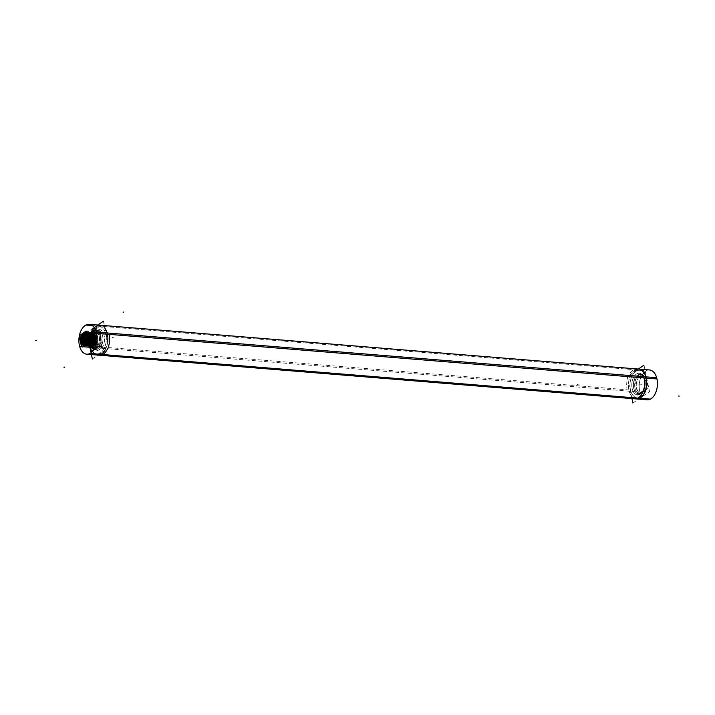 <?xml version="1.0" encoding="UTF-8"?>
<svg xmlns="http://www.w3.org/2000/svg" width="715" height="715" viewBox="0 0 715 715"><rect width="100%" height="100%" fill="white"/><g stroke="black" fill="none" stroke-linecap="round" stroke-linejoin="round"><path stroke-width="0.54" stroke-dasharray="3.58 2.68" d="M644.823 391.185C646.735 388.182 647.388 384.75 646.762 380.872C645.332 376.17 643.5 374.052 641.257 374.526A9.769 5.908 -85.3 0 1 646.315 380.782A9.769 5.908 -85.3 0 1 644.304 391.355A1.108 0.608 34.8 0 0 644.823 391.185A1.108 0.608 34.8 0 0 644.778 390.596A9.769 5.908 -85.3 0 0 643.849 375.661A9.769 5.908 -85.3 0 0 635.054 381.685A9.769 5.908 -85.3 0 0 639.836 394.01A1.108 0.67 -85.3 0 0 640.139 393.92L638.817 393.813L643.223 390.792A1.108 0.67 -85.3 0 0 643.491 390.497A9.769 5.908 -85.3 0 0 642.526 375.554A9.769 5.908 -85.3 0 0 633.731 381.578A9.769 5.908 -85.3 0 0 638.513 393.902A1.108 0.885 94.7 0 0 637.539 394.93A2.216 1.341 -85.3 0 0 638.155 394.752L642.562 391.74A2.216 1.341 -85.3 0 0 643.08 391.141A10.877 6.587 -85.3 0 0 642.016 374.508A10.877 6.587 -85.3 0 0 632.212 381.211A10.877 6.587 -85.3 0 0 637.539 394.93A2.216 1.341 -85.3 0 0 638.155 394.752L642.562 391.74A2.216 1.341 -85.3 0 0 643.08 391.141A10.877 6.587 -85.3 0 0 642.016 374.508A10.877 6.587 -85.3 0 0 632.212 381.211A10.877 6.587 -85.3 0 0 637.539 394.93A1.108 0.885 94.7 0 1 638.513 393.902A1.108 0.67 -85.3 0 0 638.817 393.813L643.223 390.792A1.108 0.804 57.3 0 0 642.535 391.784A2.252 1.367 -85.3 0 0 643.125 391.123A1.108 0.518 28.6 0 1 643.008 390.64A1.108 0.536 29.7 0 0 643.08 391.141A1.108 0.536 29.7 0 1 643.491 390.497L644.805 390.605A1.108 0.536 29.7 0 0 645.288 390.444A1.108 0.536 29.7 0 0 645.216 389.952A8.652 5.237 -85.3 0 0 644.358 376.716A8.652 5.237 -85.3 0 0 636.565 382.051A8.652 5.237 -85.3 0 0 640.801 392.973L645.216 389.952A8.652 5.237 -85.3 0 0 644.358 376.716A8.652 5.237 -85.3 0 0 636.565 382.051A8.652 5.237 -85.3 0 0 640.801 392.973L645.216 389.952A1.108 0.795 55.6 0 1 644.993 390.774L640.551 393.813A1.108 0.795 55.6 0 0 640.801 392.973A1.108 0.885 94.7 0 1 639.836 394.01L638.468 393.894A1.108 0.67 94.7 0 0 638.486 393.894A9.769 5.908 -85.3 0 0 639.121 393.894L640.497 394.001A9.769 5.908 -85.3 0 1 639.862 394.01A1.108 0.67 94.7 0 1 639.845 394.01A1.108 0.67 -85.3 0 0 640.139 393.92A1.108 0.795 55.6 0 0 640.524 393.831M640.139 393.92L644.546 390.899L643.223 390.792A1.108 0.795 55.6 0 0 642.562 391.74A1.108 0.795 55.6 0 1 643.223 390.792A1.108 0.67 -85.3 0 0 643.491 390.497A1.108 0.536 29.7 0 0 643 390.658A1.108 0.518 28.6 0 1 643.527 390.47A1.108 0.67 -85.3 0 1 643.241 390.801L644.546 390.899A1.108 0.67 -85.3 0 0 644.805 390.605A9.769 5.908 -85.3 0 0 646.262 380.416A9.769 5.908 -85.3 0 0 641.418 374.544A9.769 5.908 -85.3 0 0 634.741 383.794A9.769 5.908 -85.3 0 0 639.836 394.01L638.513 393.902A1.108 0.67 -85.3 0 0 638.817 393.813L640.139 393.92A1.108 0.67 94.7 0 1 639.818 394.001A1.108 0.885 94.7 0 0 640.801 392.973A1.108 0.795 55.6 0 1 640.139 393.92A1.073 0.831 73.7 0 0 640.944 392.884L640.604 392.982A1.073 0.831 73.7 0 1 639.791 394.001L639.791 394.001A1.108 0.661 96.8 0 0 640.131 393.902L644.546 390.899A1.108 0.795 55.6 0 0 644.957 390.801M94.836 349.456L94.237 348.911L94.818 349.474A1.108 0.67 94.7 0 1 94.407 349.581A9.769 5.908 94.7 0 0 95.059 349.581L96.891 349.733A9.769 5.908 94.7 0 1 96.257 349.733A1.108 0.67 94.7 0 1 96.239 349.733L94.407 349.581A1.108 0.67 94.7 0 0 94.746 349.483L96.57 349.635A1.108 0.67 94.7 0 1 96.257 349.733A9.769 5.908 94.7 0 1 91.154 339.518A9.769 5.908 94.7 0 1 97.839 330.267A9.769 5.908 94.7 0 1 102.647 336.139A9.769 5.908 94.7 0 1 101.19 346.328L98.75 345.783A9.206 5.577 94.7 0 0 100.18 336.425A9.206 5.577 94.7 0 0 95.882 330.679A9.206 5.577 94.7 0 1 100.18 336.425A9.206 5.577 94.7 0 1 98.75 345.783L101.19 346.328A1.108 0.67 94.7 0 1 100.931 346.623L99.171 346.48L94.764 349.501A1.108 0.67 94.7 0 1 94.46 349.59A9.769 5.908 94.7 0 1 89.357 339.375A9.769 5.908 94.7 0 1 96.042 330.124A9.769 5.908 94.7 0 1 100.886 335.996A9.769 5.908 94.7 0 1 99.43 346.185A1.108 0.67 94.7 0 1 99.171 346.48L100.931 346.623L96.525 349.644A1.108 0.67 94.7 0 1 96.203 349.733A9.769 5.908 94.7 0 1 91.431 337.409A9.769 5.908 94.7 0 1 100.234 331.394A9.769 5.908 94.7 0 1 101.19 346.328A1.108 0.536 -150.3 0 1 102.549 347.115A2.216 1.341 94.7 0 1 102.022 347.713L97.615 350.734A2.216 1.341 94.7 0 1 97.008 350.913A10.877 6.587 94.7 0 1 91.681 337.194A10.877 6.587 94.7 0 1 101.476 330.482A10.877 6.587 94.7 0 1 102.549 347.115A2.216 1.341 94.7 0 1 102.022 347.713L97.615 350.734A2.216 1.341 94.7 0 1 97.008 350.913A10.877 6.587 94.7 0 1 91.681 337.194A10.877 6.587 94.7 0 1 101.476 330.482A10.877 6.587 94.7 0 1 102.549 347.115A1.108 0.536 -150.3 0 0 101.19 346.328A1.108 0.67 94.7 0 1 100.931 346.623A1.108 0.67 -85.3 0 0 101.235 346.31L99.403 346.158A1.108 0.67 -85.3 0 1 99.117 346.489L100.949 346.641L96.525 349.644A1.108 0.787 -126.1 0 1 97.651 350.743A2.252 1.367 94.7 0 1 96.972 350.94A1.108 0.885 -83 0 0 96.23 349.733A1.108 0.67 94.7 0 1 96.176 349.724A1.108 0.885 -83 0 1 96.23 349.733L94.46 349.59A9.769 5.908 94.7 0 1 89.67 337.266A9.769 5.908 94.7 0 1 98.473 331.251A9.769 5.908 94.7 0 1 99.43 346.185A1.108 0.67 94.7 0 1 99.171 346.48L98.625 345.935L99.162 346.498A1.108 0.67 -85.3 0 0 99.474 346.14L98.75 345.747L99.492 346.096M93.933 349.51A9.769 5.908 94.7 0 1 89.366 338.973A9.769 5.908 94.7 0 1 96.007 330.116A9.769 5.908 94.7 0 1 100.949 336.479A9.769 5.908 94.7 0 1 98.92 346.936L100.752 347.088A9.769 5.908 94.7 0 0 102.781 336.622A9.769 5.908 94.7 0 0 97.839 330.267C92.843 328.864 89.384 343.593 92.995 347.249L96.221 349.733A1.108 0.885 -85.3 0 1 97.008 350.913A1.108 0.885 -85.3 0 0 96.221 349.733L96.23 349.733A9.769 5.908 94.7 0 1 91.118 339.518A9.769 5.908 94.7 0 1 97.803 330.267L96.042 330.124C93.057 330.187 90.921 332.323 89.634 336.542C88.463 339.473 88.508 347.946 94.46 349.59L96.221 349.733L94.46 349.59A1.108 0.67 94.7 0 0 94.764 349.501L94.21 348.956L96.525 349.644A1.108 0.67 94.7 0 1 96.221 349.733L96.221 349.733A1.108 0.67 94.7 0 0 96.525 349.644A1.108 0.795 -124.4 0 1 97.615 350.734A1.108 0.795 -124.4 0 0 96.525 349.644L94.764 349.501L99.171 346.48L98.75 345.747M91.422 334.834L94.291 332.868L90.993 335.621A6.641 4.022 -85.3 0 0 90.099 342.378A6.641 4.022 -85.3 0 0 93.254 346.355L93.325 346.364C90.26 344.809 89.67 341.135 91.538 335.353M94.291 332.868L91.502 334.781A7.749 4.692 94.7 0 0 91.913 346.301A7.749 4.692 94.7 0 1 91.502 334.781L90.993 335.621A6.641 4.022 -85.3 0 0 90.099 342.378A6.641 4.022 -85.3 0 0 93.254 346.355L96.874 343.879A6.641 4.022 -85.3 0 0 96.909 334.861M91.502 334.781L90.993 335.621L89.688 335.514L90.993 335.621L91.502 334.781M98.196 344.809L95.524 346.641L98.116 344.862L96.874 343.879A6.641 4.022 -85.3 0 0 97.767 337.123A6.641 4.022 -85.3 0 0 94.612 333.145L91.109 335.684L81.492 334.897L85.255 332.323L87.346 332.493M94.854 333.119L95.506 332.037M89.563 346.06A6.641 4.022 -85.3 0 1 86.256 342.038A6.641 4.022 -85.3 0 1 87.284 335.085L86.846 335.049A6.641 4.022 -85.3 0 0 85.827 342.002A6.641 4.022 -85.3 0 0 89.125 346.024L89.009 346.006C85.693 344.264 85.04 340.689 87.051 335.299L88.311 334.209C84.138 337.114 86.202 347.562 90.153 344.916L88.767 345.22L85.88 340.644L88.222 334.2L85.97 340.653L88.857 345.229L90.153 344.916L89.009 346.006C85.693 344.264 85.04 340.689 87.051 335.299L87.141 335.299C85.13 340.697 85.782 344.272 89.098 346.015L90.063 344.907L87.248 345.863L88.392 344.764L85.487 345.72L86.631 344.621L84.692 345.658C81.376 343.906 80.724 340.34 82.734 334.942L82.645 334.942C80.634 340.331 81.287 343.906 84.611 345.649L85.746 344.55L84.45 344.871L81.564 340.295L83.905 333.851L82.645 334.942C80.634 340.331 81.287 343.906 84.611 345.649L85.746 344.55L84.835 345.059L81.608 342.789L82.323 334.647L84.79 333.923L83.619 335.013L85.666 333.994L84.495 335.085L86.551 334.066L85.38 335.156L87.427 334.137L86.256 335.228L88.311 334.209L87.141 335.299L89.187 334.28L88.017 335.371L90.072 334.352L88.901 335.451L90.948 334.423L89.688 335.514C87.677 340.903 88.329 344.478 91.654 346.221L92.789 345.131L89.974 346.087L90.948 344.979L89.161 346.024M90.063 344.907L88.213 345.944C84.897 344.201 84.245 340.626 86.256 335.228C84.245 340.626 84.897 344.201 88.213 345.944L88.133 345.935C84.808 344.192 84.156 340.617 86.166 335.228L88.222 334.2C84.048 337.114 86.113 347.553 90.063 344.907M89.187 344.836L87.882 345.148L84.996 340.572L87.427 334.137L86.166 335.228C84.156 340.617 84.808 344.192 88.133 345.935L89.268 344.844L87.972 345.157L85.085 340.581L87.427 334.137C83.262 337.042 85.317 347.49 89.268 344.844L87.337 345.872C84.021 344.13 83.369 340.555 85.38 335.156C83.369 340.555 84.021 344.13 87.337 345.872L87.248 345.863C83.932 344.121 83.28 340.546 85.291 335.156L87.337 334.128C83.172 337.042 85.237 347.481 89.187 344.836M86.917 345.846A6.641 4.022 -85.3 0 1 83.619 341.824A6.641 4.022 -85.3 0 1 84.638 334.87L84.209 334.834A6.641 4.022 -85.3 0 0 83.181 341.788A6.641 4.022 -85.3 0 0 86.488 345.81C83.137 344.058 82.484 340.483 84.495 335.085C82.484 340.483 83.137 344.058 86.452 345.801L86.372 345.792C83.047 344.049 82.395 340.474 84.406 335.085L85.666 333.994C81.501 336.899 83.557 347.347 87.507 344.693L86.122 345.005L83.235 340.429L85.577 333.985L83.324 340.438L86.211 345.014L87.507 344.693L86.372 345.792C83.047 344.049 82.395 340.474 84.406 335.085L86.461 334.057C82.288 336.971 84.352 347.41 88.302 344.764L87.007 345.077L84.12 340.501L86.551 334.066L85.291 335.156C83.28 340.546 83.932 344.121 87.248 345.863L88.392 344.764L87.096 345.086L84.209 340.51L86.551 334.066C82.377 336.971 84.442 347.419 88.392 344.764L86.524 345.81M87.427 344.693L85.577 345.729C82.261 343.978 81.608 340.411 83.619 335.013C81.608 340.411 82.261 343.978 85.577 345.729L85.487 345.72C82.171 343.978 81.519 340.403 83.53 335.013L85.577 333.985C81.412 336.899 83.476 347.338 87.427 344.693M86.542 344.621L85.246 344.934L82.359 340.358L84.79 333.923L83.53 335.013C81.519 340.403 82.171 343.978 85.487 345.72L86.631 344.621L85.335 344.943L82.448 340.367L84.79 333.923C80.616 336.828 82.681 347.276 86.631 344.621L84.692 345.658C81.376 343.906 80.724 340.34 82.734 334.942L84.701 333.914C80.527 336.828 82.591 347.267 86.542 344.621M82.332 334.647L82.341 334.629A6.408 3.879 -85.3 0 1 82.913 333.851L82.752 334.102A6.069 3.673 -85.3 0 0 82.207 334.834A6.086 3.682 -85.3 0 1 82.6 334.28L83.816 333.842C79.651 336.756 81.716 347.195 85.666 344.55L84.361 344.862L81.474 340.286L83.905 333.851C79.74 336.756 81.796 347.204 85.746 344.55L84.862 345.014A6.086 3.682 -85.3 0 1 84.593 345.059A6.086 3.682 -85.3 0 0 84.862 345.014L85.818 344.362A5.854 3.539 94.7 0 1 85.085 344.719A5.854 3.539 94.7 0 0 85.818 344.362A5.854 3.539 94.7 0 0 86.497 343.754A5.854 3.539 94.7 0 1 85.818 344.362L87.596 342.002L86.569 343.852L87.596 342.002L86.569 343.852L84.835 345.059C80.992 344.13 80.152 340.662 82.323 334.647L85.469 332.555L87.596 333.664L85.469 332.555L84.352 333.494L85.755 333.19L89.009 337.793L87.033 344.264L88.964 343.236L87.909 344.335L89.849 343.307L88.794 344.407L90.725 343.379L89.67 344.478L91.609 343.45L90.555 344.55L92.485 343.522L91.431 344.621L93.37 343.593L92.315 344.693L94.246 343.665L93.191 344.773L95.131 343.736L96.874 343.879L98.116 344.862A7.749 4.692 94.7 0 0 96.409 332.341M88.07 340.429L88.267 338.454L86.149 344.192L88.088 343.164L87.033 344.264L87.784 343.861M95.158 343.683L95.158 343.736C96.936 338.329 96.078 334.736 92.566 332.976L90.599 334.003L92.655 332.984L91.395 334.066L92.798 333.762L96.185 339.098C95.721 334.933 94.157 333.262 91.484 334.075L92.887 333.771L96.185 339.098L97.008 339.053C96.775 335.594 95.587 333.592 93.442 333.047L91.484 334.075L94.344 333.119A1.108 0.885 -89.8 0 1 94.255 333.119A6.641 4.022 -85.3 0 1 94.541 333.136L94.335 333.119A1.108 0.885 -89.8 0 0 94.568 333.083M91.895 333.691L95.256 338.302L93.281 344.773C97.177 341.842 94.827 331.376 90.599 334.003L92.003 333.699L95.301 338.481L92.986 344.925L95.167 338.472L91.895 333.691L90.278 334.12L92.029 333.699L90.51 333.994L91.77 332.913L88.839 333.86L89.92 332.761L87.963 333.789L89.044 332.69L87.078 333.717L88.16 332.618L86.113 333.637L87.373 332.555A6.641 4.022 -85.3 0 0 87.123 332.529A6.641 4.022 -85.3 0 0 87.087 332.529L87.561 332.564A6.641 4.022 -85.3 0 0 87.525 332.564L87.123 332.529M89.876 343.254L89.876 343.307C91.654 337.891 90.796 334.307 87.284 332.546L85.317 333.574L87.284 332.546L88.294 333.494L86.05 333.655L88.16 333.485L86.086 333.682L85.586 332.886L87.963 332.681L88.142 333.467C91.422 336.461 91.636 340.108 88.794 344.407L89.545 344.004M87.355 332.529L85.317 332.993L85.094 333.717C89.491 330.562 91.994 341.752 87.793 344.478L89.884 338.043L86.613 333.253L84.996 333.691L86.747 333.27L85.228 333.565L86.488 332.484L84.352 333.494C88.58 330.866 90.921 341.332 87.033 344.264L88.177 343.173M97.043 339.053L96.096 339.089C95.631 334.933 94.067 333.253 91.395 334.066L93.227 333.127L92.566 332.976M91.913 333.691L95.167 338.302L93.191 344.773L93.942 344.362M94.335 343.674C96.15 338.258 95.292 334.674 91.77 332.913L90.51 333.994C94.746 331.367 97.088 341.842 93.191 344.773L94.335 343.674C96.15 338.258 95.292 334.674 91.77 332.913L91.681 332.904C95.202 334.665 96.06 338.258 94.246 343.665L94.273 343.665M91.681 332.904L89.724 333.932L91.127 333.628L94.38 338.231L92.405 344.702L93.066 344.29M89.634 333.923L91.037 333.619L94.291 338.231L92.405 344.702C96.293 341.77 93.951 331.304 89.724 333.932L89.634 333.923C93.862 331.295 96.203 341.77 92.315 344.693L93.459 343.602C95.265 338.186 94.407 334.602 90.894 332.841L89.634 333.923M93.459 343.602C95.265 338.186 94.407 334.602 90.894 332.841L93.486 335.067L93.397 343.593M90.805 332.832L88.839 333.86L90.242 333.556L92.753 335.55C94.085 339.116 93.674 342.145 91.52 344.63L92.181 344.219M92.512 343.468L92.512 343.522C94.3 338.115 93.442 334.522 89.92 332.761L90.591 332.913L88.749 333.851L92.673 335.541C93.996 339.107 93.585 342.136 91.431 344.621L92.575 343.531L92.691 335.004L92.673 335.541L88.749 333.851L90.162 333.548L92.673 335.541C93.996 339.107 93.585 342.136 91.431 344.621L91.52 344.63C93.674 342.145 94.085 339.116 92.753 335.55L84.969 334.683M89.92 332.761L87.963 333.789L89.366 333.485L92.619 338.088L90.644 344.558L91.305 344.147M87.873 333.78L89.277 333.476L92.53 338.088L90.644 344.558C94.532 341.627 92.19 331.161 87.963 333.789L87.873 333.78C92.101 331.152 94.443 341.618 90.555 344.55L91.699 343.459C93.504 338.043 92.646 334.459 89.134 332.698L87.873 333.78M91.699 343.459C93.504 338.043 92.646 334.459 89.134 332.698L89.044 332.69C92.557 334.45 93.415 338.043 91.609 343.45L91.636 343.45M89.044 332.69L87.078 333.717L88.481 333.413L91.735 338.016L89.759 344.487L90.421 344.076M86.989 333.708L88.392 333.405L91.645 338.007L89.759 344.487C93.656 341.556 91.305 331.09 87.078 333.717L86.989 333.708C91.225 331.081 93.567 341.547 89.67 344.478L90.814 343.388C92.628 337.972 91.77 334.388 88.249 332.627L86.989 333.708M90.814 343.388C92.628 337.972 91.77 334.388 88.249 332.627L88.723 332.752C91.806 334.933 92.476 338.481 90.725 343.379L90.751 343.379M88.16 332.618L86.202 333.646L88.231 333.476C91.511 336.47 91.726 340.117 88.883 344.416C91.726 340.117 91.511 336.47 88.231 333.476L88.624 332.904M89.938 343.316L88.794 344.407C91.636 340.108 91.422 336.461 88.142 333.467L88.714 332.77M86.631 333.262L89.884 337.864L87.999 344.344C91.895 341.413 89.545 330.947 85.317 333.574L86.721 333.262L89.974 337.873L87.999 344.344L88.66 343.933M89.053 343.245C90.868 337.829 90.01 334.245 86.488 332.484L85.228 333.565C89.464 330.938 91.806 341.404 87.909 344.335L89.053 343.245C90.868 337.829 90.01 334.245 86.488 332.484L86.399 332.475C89.92 334.236 90.778 337.82 88.964 343.236L88.991 343.182M87.418 332.824L86.399 332.475L84.442 333.503L85.845 333.19L89.098 337.802L87.123 344.272C91.011 341.341 88.669 330.875 84.442 333.503L85.469 332.555L84.513 332.976A6.086 3.682 -85.3 0 1 87.507 334.683A6.086 3.682 -85.3 0 0 87.418 334.522M89.169 338.418L89.134 339.679L89.169 338.418A6.641 4.022 94.7 0 1 88.41 342.431L87.507 334.683L88.267 338.454L86.238 344.201L88.088 343.164L88.848 339.625M89.026 340.483L88.311 342.905M85.711 344.898L85.863 344.398L84.343 344.862A5.854 3.539 94.7 0 1 81.304 341.305A5.854 3.539 94.7 0 1 83.557 333.628A5.854 3.539 94.7 0 1 86.694 333.905A5.872 3.557 94.7 0 0 82.431 334.754A5.872 3.557 94.7 0 0 81.358 341.645L82.162 341.421A5.282 3.2 94.7 0 1 83.664 334.575A5.282 3.2 94.7 0 1 87.847 335.809L87.677 335.415A5.872 3.557 94.7 0 0 87.275 334.629A5.854 3.539 94.7 0 1 87.686 335.424A5.854 3.539 94.7 0 1 88.07 336.685A5.854 3.539 94.7 0 1 87.114 342.923A5.872 3.557 94.7 0 0 88.061 340.385M87.981 336.336L88.124 336.649A5.282 3.2 94.7 0 1 87.284 342.646L87.06 343.012A5.854 3.539 94.7 0 1 87.06 343.012L87.284 342.655A5.3 3.209 94.7 0 1 84.701 344.308A5.3 3.209 94.7 0 1 82.073 341.127A5.3 3.209 94.7 0 1 85.559 333.753A5.3 3.209 94.7 0 1 87.838 335.8A5.3 3.209 94.7 0 1 88.186 336.935A5.3 3.209 94.7 0 1 87.284 342.655A5.282 3.2 94.7 0 1 82.037 340.814L81.215 340.975A5.872 3.557 94.7 0 0 84.29 344.853M81.608 342.807L81.573 342.708A6.069 3.673 -85.3 0 1 82.207 334.834A6.086 3.682 -85.3 0 0 81.573 342.708A6.086 3.682 -85.3 0 0 84.013 345.041A6.086 3.682 -85.3 0 1 81.063 340.751A6.086 3.682 -85.3 0 1 82.6 334.28L83.557 333.628A5.854 3.539 94.7 0 1 86.694 333.905M87.275 334.629A5.854 3.539 94.7 0 1 88.07 336.685L95.47 337.534A5.3 3.209 -85.3 0 0 92.843 334.343A5.3 3.209 -85.3 0 0 91.386 334.772A5.3 3.209 -85.3 0 0 90.725 335.362A5.3 3.209 -85.3 0 0 89.348 341.716A5.3 3.209 -85.3 0 0 90.063 343.558A5.3 3.209 -85.3 0 0 91.976 344.907A5.3 3.209 -85.3 0 0 93.433 344.478A5.3 3.209 -85.3 0 0 95.47 337.534A5.3 3.209 -85.3 0 0 91.386 334.772A5.3 3.209 -85.3 0 0 89.348 341.716A5.3 3.209 -85.3 0 0 93.433 344.478L93.272 343.692A4.442 2.69 -85.3 0 0 93.763 343.263A4.442 2.69 -85.3 0 0 94.979 337.873A4.442 2.69 -85.3 0 0 94.335 336.256A4.442 2.69 -85.3 0 0 92.771 335.201A4.442 2.69 -85.3 0 0 91.556 335.558A4.442 2.69 -85.3 0 0 89.849 341.377A4.442 2.69 -85.3 0 0 92.056 344.049A4.442 2.69 -85.3 0 0 93.272 343.692A4.442 2.69 -85.3 0 0 94.979 337.873A4.442 2.69 -85.3 0 0 91.556 335.558L91.574 335.576A4.442 2.69 -85.3 0 0 89.849 341.377A4.442 2.69 -85.3 0 0 93.272 343.692M92.771 335.201L92.485 335.174A4.442 2.69 94.7 0 0 89.563 341.359A4.442 2.69 -85.3 0 0 91.77 344.022A4.442 2.69 -85.3 0 0 94.693 337.846L94.979 337.873M92.485 335.174A4.442 2.69 94.7 0 1 94.693 337.846A4.442 2.69 -85.3 0 1 92.986 343.665A4.442 2.69 -85.3 0 1 89.563 341.359A4.442 2.69 94.7 0 1 91.27 335.532A4.442 2.69 94.7 0 1 94.693 337.846M81.68 341.055A5.22 3.155 94.7 0 1 83.682 334.218A5.22 3.155 94.7 0 1 87.695 336.935A5.22 3.155 -85.3 0 1 85.693 343.772A5.22 3.155 -85.3 0 1 81.68 341.055A5.22 3.155 94.7 0 1 85.112 333.798A5.22 3.155 94.7 0 1 87.695 336.935A5.22 3.155 -85.3 0 1 84.263 344.192A5.22 3.155 -85.3 0 1 81.68 341.055L82.252 341.1A5.389 1.886 168.1 0 0 83.744 341.225L89.116 341.663A5.22 3.155 -85.3 0 0 91.708 344.8A5.22 3.155 -85.3 0 0 95.14 337.543A5.22 3.155 94.7 0 0 92.548 334.406L87.176 333.968A5.22 3.155 94.7 0 1 87.605 334.048A5.22 3.155 94.7 0 1 89.768 337.105L95.14 337.543A5.22 3.155 -85.3 0 1 93.138 344.38A5.22 3.155 -85.3 0 1 89.116 341.663A5.22 3.155 94.7 0 1 92.548 334.406M87.176 333.968A5.22 3.155 94.7 0 0 83.744 341.225A5.22 3.155 -85.3 0 0 86.336 344.362A5.22 3.155 -85.3 0 0 86.765 344.353A5.22 3.155 -85.3 0 0 89.768 337.105A5.389 1.886 168.1 0 0 88.24 336.98A5.389 1.886 -11.9 0 1 89.768 337.105A5.389 1.886 168.1 0 0 88.24 336.98A5.22 3.155 94.7 0 0 85.684 333.842L85.112 333.798M84.263 344.192L84.835 344.237A5.22 3.155 -85.3 0 1 84.415 344.156A5.22 3.155 -85.3 0 1 82.252 341.1A5.22 3.155 94.7 0 1 85.255 333.86A5.22 3.155 94.7 0 1 85.684 333.842M84.835 344.237A5.22 3.155 -85.3 0 0 88.267 336.98A5.22 3.155 94.7 0 0 84.254 334.262A5.22 3.155 94.7 0 0 82.252 341.1A5.22 3.155 -85.3 0 0 86.265 343.817A5.22 3.155 -85.3 0 0 88.267 336.98L87.677 336.935M81.376 341.261A5.747 3.477 -85.3 0 0 84.218 344.719A5.747 3.477 -85.3 0 0 84.477 344.719A5.747 3.477 -85.3 0 1 81.376 341.261A5.747 3.477 94.7 0 1 85.157 333.27A5.747 3.477 94.7 0 1 86.73 334.084A5.747 3.477 94.7 0 0 82.618 334.683A5.747 3.477 94.7 0 0 81.376 341.261L80.491 341.189M85.523 344.424A5.747 3.477 -85.3 0 0 86.059 344.058A5.747 3.477 -85.3 0 1 85.523 344.424M86.953 343.03A5.747 3.477 -85.3 0 0 88.025 340.224A5.747 3.477 -85.3 0 1 86.953 343.03M88.115 339.67A5.747 3.477 -85.3 0 0 88.177 338.302A5.747 3.477 -85.3 0 1 88.115 339.67M87.203 334.683A5.747 3.477 94.7 0 1 87.677 335.612A5.747 3.477 94.7 0 0 87.203 334.683M83.333 344.648A5.747 3.477 -85.3 0 0 83.342 344.648L84.218 344.719A5.747 3.477 94.7 0 1 81.331 340.93L80.411 340.858M84.263 333.199A5.747 3.477 94.7 0 1 84.272 333.199L85.157 333.27A5.747 3.477 94.7 0 1 88.088 337.06M84.745 335.916L92.575 336.568L92.262 335.657L84.513 335.022L92.262 335.657L92.432 335.085L84.683 334.45A4.603 2.789 94.7 0 0 84.593 334.423A4.603 2.789 94.7 0 1 84.683 334.45L92.432 335.085A4.603 2.789 -85.3 0 0 91.931 334.969A4.603 2.789 -85.3 0 0 88.776 339.33A4.603 2.789 -85.3 0 0 91.18 344.147A4.603 2.789 -85.3 0 0 94.166 340.849A4.603 2.789 -85.3 0 0 93.156 335.576L85.407 334.942L85.237 335.514L92.986 336.148L92.575 336.568M91.18 344.147L83.432 343.513A4.603 2.789 94.7 0 1 83.36 343.504M85.237 335.514L92.986 336.148L93.156 335.576L92.432 335.085L92.986 336.148L93.156 335.576L85.371 335.058M92.834 338.678L93.2 337.909L92.834 338.678L93.477 338.24L92.834 338.678L87.141 338.213L87.784 337.775L86.962 338.052L87.453 338.553L86.962 338.052M90.698 337.23L91.064 336.461L90.698 337.23L91.341 336.792L90.698 337.23L85.005 336.765L85.648 336.327L85.282 337.105L85.371 335.996L85.005 336.765L91.341 336.792M91.77 342.315L92.137 341.547L91.77 342.315L92.414 341.877L91.77 342.315L86.077 341.85L86.712 341.413L86.354 342.181L86.444 341.082L86.077 341.85L92.414 341.877M89.634 340.867L90.001 340.099L89.634 340.867L90.269 340.429L89.634 340.867L83.941 340.403L84.576 339.965L84.209 340.742L84.576 339.965L83.753 340.242L84.254 340.742L83.753 340.242M90.948 344.979L89.643 345.291L86.756 340.715L89.187 334.28L88.017 335.371C86.006 340.769 86.658 344.344 89.974 346.087L89.893 346.078C86.569 344.335 85.916 340.76 87.927 335.371C85.916 340.76 86.569 344.335 89.893 346.078L91.028 344.988L89.733 345.3L86.846 340.724L89.187 334.28C85.022 337.185 87.078 347.633 91.028 344.988L89.098 346.015C85.782 344.272 85.13 340.697 87.141 335.299L89.098 334.271C84.933 337.185 86.998 347.624 90.948 344.979M91.824 345.05L90.528 345.363L87.641 340.787L90.072 334.352L88.901 335.451C86.89 340.841 87.543 344.416 90.859 346.158L90.769 346.149C87.453 344.407 86.801 340.832 88.812 335.442C86.801 340.832 87.453 344.407 90.769 346.149L91.913 345.059L90.617 345.372L87.731 340.796L90.072 334.352C85.898 337.257 87.963 347.705 91.913 345.059L89.974 346.087C86.658 344.344 86.006 340.769 88.017 335.371L89.983 334.343C85.809 337.257 87.873 347.696 91.824 345.05M92.709 345.122L91.404 345.434L88.517 340.858L90.948 334.423L89.688 335.514C87.677 340.903 88.329 344.478 91.654 346.221L92.789 345.131L91.493 345.443L88.606 340.867L90.948 334.423C86.783 337.337 88.839 347.776 92.789 345.131L90.859 346.158C87.543 344.416 86.89 340.841 88.901 335.451L90.859 334.414C86.694 337.328 88.758 347.776 92.709 345.122M88.231 333.476L86.113 333.637L88.294 333.494M88.16 333.485L86.113 333.637L87.284 332.546L88.142 333.467M649.542 369.968A14.979 9.072 94.7 0 0 641.033 376.966A14.979 9.072 94.7 0 0 639.988 392.088L89.884 347.284M82.761 346.704L82.198 346.659M647.111 399.828A14.979 9.072 94.7 0 1 639.21 386.869A14.979 9.072 94.7 0 1 646.253 370.674L92.342 325.566M641.596 396.405A1.108 0.769 -128.7 0 1 640.953 397.343A14.979 9.072 94.7 0 1 636.091 398.925A14.979 9.072 94.7 0 1 628.413 386.037A14.979 9.072 94.7 0 1 635.179 369.95A1.108 0.813 60.2 0 1 636.261 371.094A13.835 8.374 94.7 0 0 630.442 389.559A13.835 8.374 94.7 0 0 641.596 396.405M640.274 398.014A1.108 0.813 -119.8 0 0 640.595 397.093A13.835 8.374 94.7 0 0 646.414 378.628A13.835 8.374 94.7 0 0 635.26 371.782A1.108 0.769 51.3 0 0 634.089 370.692A14.979 9.072 94.7 0 1 638.522 369.074C647.996 367.885 650.587 393.044 640.274 398.014A1.108 0.813 -119.8 0 1 639.862 398.094M631.953 398.595L627.314 376.582L638.307 369.056M632.882 403.01L649.542 391.614L643.974 365.177M638.191 394.76A1.108 0.787 -126.1 0 1 638.861 393.804A1.108 0.67 94.7 0 1 638.522 393.902L638.522 393.902A1.108 0.885 -83 0 0 637.503 394.966A2.252 1.367 94.7 0 0 638.191 394.76M639.862 394.01A1.108 0.67 94.7 0 0 640.184 393.911L638.808 393.795A1.108 0.67 94.7 0 1 638.486 393.894L639.862 394.01L638.486 393.894A9.769 5.908 -85.3 0 1 633.392 383.687A9.769 5.908 -85.3 0 1 640.077 374.428L641.444 374.544A9.769 5.908 -85.3 0 0 634.768 383.794A9.769 5.908 -85.3 0 0 639.862 394.01L638.486 393.894A1.108 0.876 -77.6 0 0 637.431 394.948M640.461 393.876A1.108 0.795 -124.4 0 0 640.712 393L645.296 389.863A1.108 0.795 -124.4 0 1 644.608 390.837L640.023 393.974A1.108 0.795 -124.4 0 0 640.461 393.876L645.046 390.739M638.701 393.867L640.077 393.983L644.662 390.837L643.286 390.73L638.754 393.876A1.108 0.795 -124.4 0 0 638.316 393.974L642.901 390.828A1.108 0.795 -124.4 0 1 643.339 390.73M638.316 393.974A1.108 0.795 -124.4 0 0 638.075 394.85L642.66 391.704A1.108 0.795 -124.4 0 1 642.901 390.828M644.85 390.578L643.473 390.47A1.108 0.67 -85.3 0 1 643.187 390.801L644.555 390.908A1.108 0.67 -85.3 0 0 644.85 390.578A1.108 0.67 94.7 0 1 644.528 390.908M645.359 390.31A1.073 0.661 41.2 0 1 644.796 390.578A1.108 0.652 96.4 0 1 644.501 390.908A1.073 0.661 41.2 0 0 645.028 390.086A1.108 0.536 -23.1 0 0 645.314 389.755A1.073 0.661 41.2 0 1 645.359 390.31L644.894 390.837M641.257 374.526A9.769 5.908 -85.3 0 0 634.714 383.794A9.769 5.908 -85.3 0 0 639.666 393.992A9.769 5.908 -85.3 0 0 640.443 394.001A1.108 0.876 84.6 0 0 641.373 392.937A8.625 5.22 -85.3 0 1 636.52 382.364A8.625 5.22 -85.3 0 1 644.51 376.894A8.625 5.22 -85.3 0 1 644.778 390.596A1.108 0.536 29.7 0 0 645.216 389.952A1.108 0.795 55.6 0 1 644.546 390.899A1.108 0.67 -85.3 0 0 644.805 390.605L643.491 390.497A9.769 5.908 -85.3 0 0 644.948 380.308A9.769 5.908 -85.3 0 0 640.104 374.437A9.769 5.908 -85.3 0 0 633.419 383.687A9.769 5.908 -85.3 0 0 638.513 393.902L638.397 393.911A1.108 0.795 55.6 0 0 638.155 394.752A1.108 0.795 55.6 0 1 638.817 393.813A1.108 0.795 55.6 0 0 638.406 393.911L638.522 393.902M640.077 374.428A9.769 5.908 -85.3 0 1 645.01 380.791A9.769 5.908 -85.3 0 1 642.982 391.248L644.358 391.364A9.769 5.908 -85.3 0 0 646.387 380.898A9.769 5.908 -85.3 0 0 641.444 374.544M643.482 390.56A1.108 0.545 30.1 0 0 643.053 391.23A1.108 0.608 34.8 0 0 642.517 391.427A1.108 0.608 34.8 0 0 642.562 392.008A10.913 6.605 -85.3 0 0 642.222 374.669A10.913 6.605 -85.3 0 0 632.123 381.578A10.913 6.605 -85.3 0 0 638.254 394.966A1.108 0.876 84.6 0 1 639.174 393.894A9.769 5.908 -85.3 0 1 638.406 393.885L639.022 393.894M643.035 391.257A9.769 5.908 -85.3 0 0 645.046 380.684A9.769 5.908 -85.3 0 0 639.988 374.428A9.769 5.908 -85.3 0 0 633.445 383.687A9.769 5.908 -85.3 0 0 638.406 393.885M634.58 379.674L637.878 395.324L648.273 388.209L644.975 372.551L634.58 379.674M95.73 327.077A1.108 0.813 -119.8 0 1 96.454 326.076A14.979 9.072 -85.3 0 0 89.706 342.521A14.979 9.072 -85.3 0 0 97.803 355.087A14.979 9.072 -85.3 0 0 102.227 353.469A1.108 0.769 51.3 0 1 101.065 352.379A13.835 8.374 -85.3 0 1 89.902 345.542A13.835 8.374 -85.3 0 1 95.73 327.077M94.907 326.934A1.108 0.769 -128.7 0 0 94.729 327.765A13.835 8.374 -85.3 0 1 105.883 334.602A13.835 8.374 -85.3 0 1 100.055 353.067A1.108 0.813 60.2 0 0 101.146 354.211A14.979 9.072 -85.3 0 0 107.911 338.124A14.979 9.072 -85.3 0 0 100.234 325.236A14.979 9.072 -85.3 0 0 95.372 326.818A1.108 0.769 -128.7 0 0 94.907 326.934L100.234 325.236M92.351 358.993L109.011 347.588L103.434 321.151M91.422 354.577L91.064 352.87M89.634 346.114L86.783 332.555L97.767 325.03M102.004 347.767A1.108 0.804 57.3 0 0 100.886 346.632A1.108 0.67 -85.3 0 0 101.173 346.301A1.108 0.518 28.6 0 1 102.585 347.097A2.252 1.367 -85.3 0 1 102.004 347.767M98.706 345.854L94.121 348.992L94.693 349.564L99.278 346.418L98.706 345.854M101.056 346.569L99.224 346.418L94.639 349.555L96.471 349.707L101.056 346.569L96.436 349.707M102.12 347.687L97.535 350.824A1.108 0.795 55.6 0 0 96.409 349.698L100.994 346.56A1.108 0.795 55.6 0 1 102.12 347.687M97.07 350.949A1.108 0.885 -86.3 0 0 96.248 349.733L94.398 349.581L94.228 348.92M96.284 330.151C92.485 328.703 87.596 338.293 89.178 342.271C89.813 346.757 91.654 349.206 94.702 349.599A9.769 5.908 94.7 0 0 95.113 349.581L94.666 348.965A9.179 5.559 94.7 0 1 89.5 337.703A9.179 5.559 94.7 0 1 98.009 331.885A9.179 5.559 94.7 0 1 98.295 346.48L98.974 346.945A9.769 5.908 94.7 0 0 101.03 336.649A9.769 5.908 94.7 0 0 96.284 330.151A9.769 5.908 94.7 0 0 89.384 339.375A9.769 5.908 94.7 0 0 94.702 349.599L94.46 349.59M94.425 349.581L96.257 349.733L94.425 349.581A9.769 5.908 94.7 0 1 94.067 349.537M96.337 349.742A9.769 5.908 94.7 0 0 96.829 349.724A1.108 0.876 -95.4 0 1 97.714 350.94A10.913 6.605 94.7 0 1 91.583 337.56A10.913 6.605 94.7 0 1 101.682 330.643A10.913 6.605 94.7 0 1 102.031 347.982A1.108 0.608 -145.2 0 0 100.69 347.079A9.769 5.908 94.7 0 0 102.737 336.729A9.769 5.908 94.7 0 0 97.919 330.276A9.769 5.908 94.7 0 0 91.091 339.518A9.769 5.908 94.7 0 0 96.337 349.742C89.089 349.599 90.707 329.275 97.919 330.276M89.813 346.132L87.436 334.843L90.492 332.752M95.345 329.427L98.491 327.273L102.013 343.978L94.192 349.34M94.809 332.976L90.734 335.773A1.108 0.795 55.6 0 0 91.422 334.799L94.282 332.841M96.4 332.305A7.785 4.71 -85.3 0 1 97.982 345.139A1.108 0.572 31.9 0 0 96.605 344.29A6.641 4.022 -85.3 0 0 96.918 334.924M96.311 344.246L97.079 343.718A1.108 0.795 -124.4 0 1 98.205 344.836L95.506 346.686M93.37 346.418L97.124 343.844L96.427 343.79M88.017 343.102L87.516 343.057M84.263 345.676L83.753 345.64M91.788 346.239L91.752 346.239A6.641 4.022 -85.3 0 1 88.454 342.217A6.641 4.022 -85.3 0 1 89.482 335.264L91.145 335.398A6.641 4.022 -85.3 0 0 90.126 342.351A6.641 4.022 -85.3 0 0 93.424 346.373L93.459 346.373A6.641 4.022 -85.3 0 0 93.459 346.373A6.641 4.022 -85.3 0 1 90.054 342.297A6.641 4.022 -85.3 0 1 91.198 335.201A1.108 0.572 -148.1 0 0 91.717 335.031C89.59 341.001 90.17 344.782 93.459 346.373M91.869 346.292A7.785 4.71 -85.3 0 1 91.645 334.495A1.108 0.572 -148.1 0 1 91.717 335.031M94.335 333.065L93.468 332.993M96.355 344.067L96.793 344.103A6.641 4.022 -85.3 0 0 97.812 337.149A6.641 4.022 -85.3 0 0 94.514 333.127A6.641 4.022 -85.3 0 0 94.478 333.127L92.351 332.958A6.641 4.022 -85.3 0 0 92.351 332.958L94.514 333.127M92.065 332.931L90.599 333.431L90.376 334.146C94.773 330.991 97.276 342.19 93.075 344.907L93.611 345.676M96.016 341.037L95.488 342.986M92.798 345.613L93.013 344.898C97.204 342.181 94.702 330.982 90.313 334.146L89.786 333.36L91.583 332.868M91.52 332.886A6.641 4.022 -85.3 0 0 91.493 332.886L91.922 332.922A6.641 4.022 -85.3 0 1 91.958 332.922A6.641 4.022 -85.3 0 0 91.958 332.922L91.52 332.886M91.189 332.859L89.724 333.36L89.5 334.075C93.888 330.92 96.391 342.119 92.199 344.836L92.736 345.604M89.393 334.048L91.02 333.619L94.282 338.401L92.235 344.862L94.416 338.409L91.145 333.628L89.393 334.048M91.922 345.542L92.128 344.827C96.328 342.11 93.826 330.911 89.429 334.075L88.91 333.288L90.707 332.797M90.644 332.815A6.641 4.022 -85.3 0 0 90.608 332.815L91.046 332.85A6.641 4.022 -85.3 0 1 91.082 332.85L90.644 332.815M92.655 335.406L93.415 334.879L92.655 335.406C94.094 339.08 93.674 342.181 91.395 344.71L91.94 345.47M92.566 335.38C94.014 339.071 93.585 342.181 91.297 344.719L91.431 344.728C93.719 342.199 94.139 339.08 92.691 335.389L92.566 335.38M92.601 334.808L92.584 335.398C94.023 339.08 93.602 342.181 91.323 344.702L91.127 345.408M90.197 332.779L89.759 332.743A6.641 4.022 -85.3 0 0 89.733 332.743L90.162 332.779A6.641 4.022 -85.3 0 0 90.162 332.779A6.641 4.022 -85.3 0 1 90.206 332.779M89.429 332.716L87.963 333.217L87.739 333.932C92.128 330.777 94.63 341.967 90.439 344.693L90.975 345.461M89.259 333.476L87.632 333.905L89.259 333.476L92.521 338.258L90.474 344.719L92.655 338.267L89.277 333.476M90.162 345.399L90.367 344.684C94.568 341.967 92.065 330.768 87.668 333.932L87.15 333.145L88.946 332.654M88.883 332.672A6.641 4.022 -85.3 0 0 88.848 332.672L89.286 332.707A6.641 4.022 -85.3 0 1 89.321 332.707L88.883 332.672M88.481 333.413L86.89 333.842C91.252 330.705 93.754 341.895 89.554 344.621L90.09 345.39M88.508 333.413L91.779 338.195L89.59 344.648L91.645 338.186L88.508 333.413L86.89 333.842L87.078 333.145L88.544 332.645L88.043 333.44C91.52 336.434 91.743 340.134 88.714 344.523L89.25 345.291M89.277 345.327L89.491 344.612C93.683 341.895 91.18 330.696 86.792 333.86L86.265 333.074L88.008 332.582M87.999 332.6A6.641 4.022 -85.3 0 0 87.972 332.6L88.401 332.636A6.641 4.022 -85.3 0 1 88.437 332.636A6.641 4.022 -85.3 0 0 88.437 332.636L87.999 332.6M87.945 333.413C91.44 336.416 91.663 340.126 88.615 344.532L88.749 344.55C91.797 340.134 91.574 336.425 88.079 333.422L87.945 333.413M87.722 332.6L87.972 333.431C91.457 336.434 91.681 340.126 88.642 344.514L88.437 345.22M86.613 333.253L90.019 338.052L87.829 344.505L88.329 345.247M87.516 345.184L87.731 344.469C91.922 341.752 89.42 330.553 85.031 333.717L84.504 332.931L87.4 332.761M89.009 342.422A6.641 4.022 -85.3 0 0 89.277 341.663M87.427 332.859A6.641 4.022 -85.3 0 0 86.238 332.457A6.641 4.022 -85.3 0 0 86.211 332.457L86.64 332.493A6.641 4.022 -85.3 0 1 86.676 332.493A6.641 4.022 -85.3 0 1 87.382 332.654M87.57 333.539L83.628 332.859L84.147 333.646C88.544 330.482 91.046 341.681 86.846 344.398L89 337.963L85.737 333.181L84.245 333.628C88.606 330.491 91.109 341.681 86.917 344.407L87.453 345.175M86.64 345.113L89.134 337.981L85.863 333.199L84.245 333.628L84.442 332.922L87.409 332.797M88.106 343.039A6.641 4.022 -85.3 0 0 88.991 340.313L88.204 342.977M88.347 342.878A6.641 4.022 -85.3 0 0 89.071 340.689M87.936 334.12L87.194 334.692C88.839 338.392 88.481 341.582 86.104 344.281L86.649 345.041M88.034 340.26L87.159 342.896M86.64 343.656L88.285 338.311M86.086 344.353L87.257 342.825M84.781 345.318L85.8 344.621L83.441 333.458L86.202 331.572M82.279 347.034L79.928 335.862L83.584 333.36L85.934 344.532M87.847 335.809A5.282 3.2 94.7 0 1 88.249 337.257L88.124 337.015A5.872 3.557 94.7 0 0 87.677 335.415L87.838 335.8M92.986 334.352A5.3 3.209 94.7 0 0 89.563 342.029L81.993 341.413A5.3 3.209 94.7 0 1 85.416 333.735A5.3 3.209 94.7 0 1 88.097 337.23L95.676 337.846A5.3 3.209 94.7 0 0 92.986 334.352L85.416 333.735M90.242 343.826A5.318 3.218 94.7 0 0 93.647 344.353L93.442 343.558A4.424 2.681 94.7 0 1 89.876 341.377A4.424 2.681 94.7 0 1 91.743 335.469L91.592 334.629A5.318 3.218 94.7 0 0 90.948 335.12A5.318 3.218 94.7 0 0 90.242 343.826C88.633 340.778 88.866 337.873 90.948 335.12M91.207 334.897L91.422 335.693A4.424 2.681 94.7 0 1 94.201 336.068A4.424 2.681 94.7 0 1 93.602 343.423A4.424 2.681 94.7 0 1 93.12 343.781L93.254 344.621A5.318 3.218 94.7 0 0 95.497 337.525A5.318 3.218 94.7 0 0 91.207 334.897M92.128 344.916A5.3 3.209 94.7 0 0 95.542 337.239L87.972 336.622A5.3 3.209 94.7 0 1 84.549 344.299A5.3 3.209 94.7 0 1 81.867 340.805L89.438 341.421A5.3 3.209 94.7 0 0 92.128 344.916L84.549 344.299M91.743 344.022L92.074 344.049A4.442 2.69 94.7 0 0 94.943 337.623L94.612 337.596A4.442 2.69 94.7 0 1 91.743 344.022A4.442 2.69 94.7 0 1 89.491 341.091L89.822 341.118A4.442 2.69 94.7 0 0 92.074 344.049L91.77 344.022M92.798 335.201A4.442 2.69 94.7 0 0 89.929 341.636L89.598 341.609A4.442 2.69 94.7 0 1 92.467 335.174A4.442 2.69 94.7 0 1 94.72 338.106L95.05 338.132A4.442 2.69 94.7 0 0 92.798 335.201L92.467 335.174M94.559 334.12L96.302 342.431L90.045 346.712L87.945 336.774L93.254 333.136M91.815 344.809A5.22 3.155 94.7 0 0 95.175 337.257L89.59 336.801A5.22 3.155 94.7 0 1 86.229 344.353A5.22 3.155 94.7 0 1 83.584 340.912L89.169 341.368A5.22 3.155 94.7 0 0 91.815 344.809L86.229 344.353M92.655 334.414A5.22 3.155 94.7 0 0 89.295 341.967L83.709 341.511A5.22 3.155 94.7 0 1 87.069 333.959A5.22 3.155 94.7 0 1 89.715 337.4L95.301 337.855A5.22 3.155 94.7 0 0 92.655 334.414L87.069 333.959M87.65 334.066A5.211 3.155 94.7 0 0 84.424 336.041A5.211 3.155 94.7 0 0 83.852 341.52A5.389 2.127 -14.4 0 1 82.297 341.395A5.211 3.155 94.7 0 1 85.21 333.86A5.211 3.155 94.7 0 1 88.294 337.283A5.389 1.645 170.5 0 1 89.849 337.409A5.211 3.155 94.7 0 0 87.65 334.066L85.21 333.86M86.81 344.344A5.211 3.155 94.7 0 0 89.724 336.81A5.389 2.127 165.6 0 0 88.168 336.685A5.211 3.155 94.7 0 1 87.596 342.163A5.211 3.155 94.7 0 1 84.37 344.138A5.211 3.155 94.7 0 1 82.162 340.796A5.389 1.645 -9.5 0 0 83.718 340.921A5.211 3.155 94.7 0 0 86.81 344.344L84.37 344.138M84.862 344.246A5.22 3.155 94.7 0 0 88.222 336.685L87.605 336.64A5.22 3.155 94.7 0 1 84.245 344.192A5.22 3.155 94.7 0 1 81.599 340.751L82.216 340.805A5.22 3.155 94.7 0 0 84.862 344.246L84.245 344.192M85.702 333.842A5.22 3.155 94.7 0 0 82.341 341.404L81.725 341.35A5.22 3.155 94.7 0 1 85.094 333.798A5.22 3.155 94.7 0 1 87.731 337.239L88.347 337.283A5.22 3.155 94.7 0 0 85.702 333.842L85.094 333.798M82.395 346.829L80.089 335.88L86.229 331.68M87.945 336.399L87.936 336.399A5.747 3.477 94.7 0 1 84.245 344.719L83.315 344.648M84.254 333.199L85.174 333.27A5.747 3.477 94.7 0 0 81.474 341.591L80.545 341.52M84.352 335.04L92.414 335.693L92.593 335.067L84.531 334.414M84.37 334.978L92.432 335.63L92.727 336.577L93.156 336.122L85.094 335.46M85.264 334.906L93.316 335.558L93.138 336.184L85.076 335.532L93.147 336.157M93.022 335.344A4.603 2.789 94.7 0 1 94.38 340.599A4.603 2.789 94.7 0 1 91.332 344.156A4.603 2.789 94.7 0 1 88.928 339.339A4.603 2.789 94.7 0 1 92.083 334.978A4.603 2.789 94.7 0 1 92.896 335.255L84.844 334.602M89.715 345.837L87.865 337.06L93.397 333.27L95.247 342.047L89.715 345.837M93.316 337.918L92.959 338.713L87.033 338.24L87.391 337.435L93.594 338.284L87.391 337.435M93.227 339.017L93.585 338.213L87.659 337.73L87.302 338.535L93.227 339.017L87.302 338.535M87.453 338.553L87.507 337.444L87.418 338.544L87.784 337.775L93.477 338.24M86.998 338.222L87.543 337.444L87.141 338.213M87.543 337.444L87.82 337.882L87.051 338.016L87.811 337.811M91.18 336.47L90.823 337.274L84.897 336.792L85.255 335.987L91.457 336.837L85.255 335.987M91.091 337.578L91.448 336.774L85.523 336.291L85.165 337.096L91.091 337.578L85.165 337.096M85.317 337.105L85.639 336.229L84.826 336.604L85.317 337.105L84.826 336.604M85.058 336.872L85.407 335.996L85.058 336.872M92.253 341.556L91.895 342.36L85.97 341.877L86.327 341.073L92.53 341.922L86.327 341.073M92.155 342.655L92.521 341.85L85.952 341.806L92.155 342.655L86.238 342.172M86.39 342.19L86.712 341.314L85.889 341.69L86.39 342.19L85.889 341.69M86.122 341.949L86.479 341.082L86.122 341.949M90.108 340.108L89.75 340.912L83.834 340.429L84.191 339.625L90.394 340.474L84.191 339.625M90.019 341.216L90.376 340.411L84.459 339.929L84.102 340.733L90.019 341.216L84.102 340.733M84.254 340.742L84.567 339.875L83.986 340.134M82.341 334.629A6.408 3.879 -85.3 0 0 81.662 342.923L81.564 342.7A6.069 3.673 -85.3 0 0 84.039 345.023M84.629 345.032A6.069 3.673 -85.3 0 0 85.04 344.952L85.219 345.175M81.662 342.923A6.408 3.879 -85.3 0 0 84.656 345.408M83.646 345.3L80.893 339.822L83.673 333.181L84.039 333.708C79.553 336.407 81.769 347.579 85.863 344.398L84.477 344.871L81.582 340.126L84.004 333.691L81.447 340.108L84.343 344.862A5.854 3.539 94.7 0 1 81.304 341.305A5.854 3.539 94.7 0 1 83.557 333.628L84.513 332.976A6.086 3.682 -85.3 0 1 86.622 333.565M86.452 345.184L85.934 344.407C81.832 347.588 79.624 336.416 84.111 333.717L84.772 332.484A6.658 4.031 -85.3 0 1 87.525 333.342M84.343 345.622L81.43 339.947L84.316 333.011A6.069 3.673 -85.3 0 1 86.631 333.61M82.448 334.692L82.877 334.727A6.641 4.022 -85.3 0 0 81.859 341.681A6.641 4.022 -85.3 0 0 85.157 345.703L84.728 345.667A6.641 4.022 -85.3 0 1 81.421 341.645A6.641 4.022 -85.3 0 1 82.448 334.692M85.219 344.934L86.846 344.505L85.219 344.934L82.323 340.179L84.888 333.762C80.438 336.479 82.645 347.651 86.747 344.469L86.524 345.193C81.832 348.813 79.294 336.086 84.388 333.011L85.014 333.771L82.314 340.027L85.228 345.694M85.246 344.934L82.457 340.197L85.014 333.771C80.5 336.488 82.717 347.66 86.81 344.478L87.337 345.256M85.603 345.738A6.641 4.022 -85.3 0 1 82.305 341.716A6.641 4.022 -85.3 0 1 83.324 334.763L83.762 334.799A6.641 4.022 -85.3 0 0 82.734 341.752A6.641 4.022 -85.3 0 0 86.041 345.774L86.023 345.765M85.666 345.765L82.386 340.349L85.264 333.083L85.8 333.86C81.313 336.55 83.53 347.722 87.623 344.541L87.4 345.265M86.211 345.014L87.731 344.576L86.104 345.005L83.208 340.251L86.077 333.154L83.19 340.099L86.104 345.765M86.238 345.014L83.342 340.269L85.898 333.842C81.385 336.559 83.592 347.731 87.695 344.55L88.213 345.327M86.542 345.837L83.271 340.42L86.149 333.154L86.685 333.932C82.198 336.622 84.406 347.794 88.508 344.612L88.285 345.336M86.98 345.077L88.606 344.648L86.98 345.077L84.084 340.322L86.649 333.905L84.218 340.34L87.007 345.077M88.571 344.621C84.477 347.803 82.261 336.631 86.747 333.932L86.962 333.226C81.867 336.3 84.406 349.027 89.098 345.399L88.571 344.621M85.085 334.906L85.523 334.942A6.641 4.022 -85.3 0 0 84.495 341.895A6.641 4.022 -85.3 0 0 87.802 345.917L87.364 345.881A6.641 4.022 -85.3 0 1 84.066 341.859A6.641 4.022 -85.3 0 1 85.085 334.906M89.161 345.408C84.468 349.027 81.93 336.3 87.024 333.226L87.659 333.985L85.103 340.411L87.999 345.157L89.491 344.719L87.865 345.148L84.969 340.394L87.525 333.977C83.074 336.694 85.291 347.865 89.384 344.684L89.161 345.408M89.455 344.693C85.353 347.874 83.146 336.702 87.632 334.003L87.838 333.297C82.743 336.372 85.282 349.099 89.974 345.479L89.455 344.693M88.678 345.989L88.249 345.953A6.641 4.022 -85.3 0 1 84.942 341.931A6.641 4.022 -85.3 0 1 85.97 334.978L86.399 335.013A6.641 4.022 -85.3 0 0 85.38 341.967A6.641 4.022 -85.3 0 0 88.678 345.989L88.285 345.953M90.045 345.479C85.353 349.108 82.815 336.372 87.909 333.297L88.445 334.075C83.959 336.765 86.166 347.937 90.269 344.755L90.045 345.479M90.242 344.782L88.74 345.22L85.845 340.465L88.41 334.048L85.979 340.483L88.874 345.229L90.242 344.782M90.331 344.764C86.238 347.946 84.021 336.774 88.508 334.075L88.723 333.369C83.628 336.443 86.166 349.17 90.859 345.551L90.331 344.764M90.921 345.551C86.229 349.179 83.691 336.443 88.785 333.369L89.321 334.146C84.835 336.845 87.051 348.008 91.145 344.827L90.921 345.551M91.118 344.853L89.625 345.291L86.73 340.537L89.286 334.12L86.864 340.555L89.759 345.3L91.118 344.853M91.216 344.836C87.114 348.017 84.906 336.845 89.393 334.146L89.598 333.44C84.504 336.515 87.042 349.242 91.735 345.622L91.216 344.836M90.439 346.132L90.01 346.096A6.641 4.022 -85.3 0 1 86.703 342.074A6.641 4.022 -85.3 0 1 87.731 335.12L88.16 335.156A6.641 4.022 -85.3 0 0 87.141 342.11A6.641 4.022 -85.3 0 0 90.439 346.132L90.045 346.096M91.806 345.622C87.114 349.251 84.576 336.515 89.67 333.44L90.206 334.218C85.72 336.917 87.927 348.089 92.029 344.898L91.806 345.622M90.501 345.363L92.128 344.934L90.501 345.363L87.605 340.608L90.17 334.191L87.739 340.626L90.528 345.363M92.092 344.907C87.999 348.089 85.782 336.917 90.269 334.218L90.483 333.512C85.389 336.586 87.927 349.313 92.619 345.694L92.092 344.907M88.606 335.192L89.044 335.228A6.641 4.022 -85.3 0 0 88.017 342.181A6.641 4.022 -85.3 0 0 91.323 346.203L90.885 346.167A6.641 4.022 -85.3 0 1 87.588 342.145A6.641 4.022 -85.3 0 1 88.606 335.192M92.682 345.694C87.99 349.322 85.451 336.586 90.546 333.512L91.082 334.289C86.595 336.988 88.812 348.16 92.905 344.979L92.682 345.694M92.879 344.996L91.386 345.434L88.49 340.689L91.046 334.262L88.624 340.697L91.52 345.443L93.013 345.005C88.874 348.16 86.667 336.988 91.154 334.289L91.359 333.583C86.265 336.658 88.803 349.385 93.495 345.765L92.879 344.996M88.124 340.68A6.069 3.673 -85.3 0 1 87.579 342.324L88.329 342.691A6.658 4.031 -85.3 0 0 89.017 340.438M86.149 333.691L88.249 333.512L88.776 332.752L86.399 332.958L86.149 333.691M92.753 335.103L92.718 335.657C91.663 333.708 90.322 333.136 88.678 333.923L88.177 333.127L89.822 332.725M88.642 333.896L90.135 333.548L92.834 335.657L90.269 333.556L88.642 333.896M90.305 332.788L88.991 333.199L88.749 333.932C90.385 333.136 91.735 333.717 92.789 335.666L93.567 335.174L92.789 335.666M96.221 339.223L96.096 339.303C95.676 334.933 94.067 333.217 91.279 334.164L90.769 333.378L92.467 332.94M92.78 333.762L91.243 334.137L92.78 333.762L96.212 339.312L92.798 333.762M92.968 333.002L91.583 333.44L91.341 334.173C94.13 333.226 95.739 334.933 96.168 339.312L97.034 339.294M93.433 333.02L94.389 333.333M634.652 370.298A1.108 0.795 -124.4 0 1 635.751 371.389A13.871 8.392 -85.3 0 0 630.424 389.577A13.871 8.392 -85.3 0 0 641.105 396.807A1.108 0.795 55.6 0 1 640.443 397.746A14.979 9.072 -85.3 0 1 628.896 389.943A14.979 9.072 -85.3 0 1 634.652 370.298A14.979 9.072 -85.3 0 0 628.467 386.681A14.979 9.072 -85.3 0 0 636.332 398.952L640.855 397.647C649.881 392.195 648.728 369.351 638.763 369.092A14.979 9.072 -85.3 0 0 634.652 370.298L632.891 370.156A14.979 9.072 -85.3 0 0 627.135 389.8L91.886 346.203A14.979 9.072 94.7 0 1 97.642 326.558L95.882 326.415A14.979 9.072 94.7 0 1 104.944 328.328A14.979 9.072 94.7 0 0 99.993 325.209L95.47 326.514C86.444 331.966 87.588 354.819 97.553 355.069A14.979 9.072 94.7 0 1 89.697 342.807A14.979 9.072 94.7 0 1 95.882 326.415A1.108 0.795 55.6 0 0 95.211 327.363A13.871 8.392 94.7 0 1 105.9 334.584A13.871 8.392 94.7 0 1 100.574 352.781A13.871 8.392 94.7 0 1 92.575 351.521A13.871 8.392 94.7 0 0 100.574 352.781A1.108 0.795 -124.4 0 0 101.664 353.871A14.979 9.072 94.7 0 1 90.126 346.06A14.979 9.072 94.7 0 1 95.882 326.415A14.979 9.072 94.7 0 1 99.993 325.209L104.363 325.566M107.742 341.591A14.979 9.072 94.7 0 1 104.828 350.448A14.979 9.072 94.7 0 0 107.742 341.591M108.653 345.935A14.979 9.072 94.7 0 1 107.715 348.473M641.105 396.807A13.871 8.392 -85.3 0 0 646.432 378.61A13.871 8.392 -85.3 0 0 635.751 371.389A13.871 8.392 -85.3 0 0 630.424 389.577A13.871 8.392 -85.3 0 0 641.105 396.807A13.871 8.392 -85.3 0 0 646.432 378.61A13.871 8.392 -85.3 0 0 635.751 371.389M92.038 350.815A13.871 8.392 94.7 0 1 91.413 332.118A13.871 8.392 94.7 0 0 92.038 350.815M95.211 327.363A13.871 8.392 94.7 0 0 94.496 327.917A13.871 8.392 94.7 0 1 95.211 327.363A13.871 8.392 94.7 0 1 105.9 334.584A13.871 8.392 94.7 0 1 100.574 352.781M100.931 346.623A1.108 0.795 -124.4 0 1 102.022 347.713A1.108 0.795 -124.4 0 0 100.931 346.623M90.555 346.364A9.206 5.577 94.7 0 1 91.538 332.832A9.206 5.577 94.7 0 0 90.555 346.364M95.202 332.252L95.426 332.091A7.749 4.692 94.7 0 1 99.287 336.756A7.749 4.692 94.7 0 1 98.116 344.862L94.121 347.606M96.302 344.264L96.874 343.879L96.409 343.844M94.612 333.145L90.993 335.621L94.612 333.145M95.998 340.966L95.453 343.012M94.344 333.119L93.442 333.047L94.398 333.369M97.008 339.053L96.212 338.99M93.388 335.129L92.673 335.541L92.691 335.004L92.575 343.531M88.088 343.164L88.41 342.431L88.088 343.164M89.009 340.367A6.641 4.022 94.7 0 1 88.41 342.431M88.061 336.676L88.061 336.676A5.854 3.539 94.7 0 1 87.114 342.923M81.304 341.305L82.073 341.127A5.3 3.209 94.7 0 1 84.102 334.173A5.3 3.209 94.7 0 1 88.186 336.935A5.3 3.209 94.7 0 1 86.149 343.888A5.3 3.209 94.7 0 1 82.073 341.127L89.348 341.716M93.433 344.478A5.3 3.209 -85.3 0 0 95.47 337.534M89.116 341.663A5.22 3.155 94.7 0 1 91.118 334.826A5.22 3.155 94.7 0 1 95.14 337.543M83.744 341.225A5.22 3.155 -85.3 0 0 87.766 343.942A5.22 3.155 -85.3 0 0 89.768 337.105A5.22 3.155 94.7 0 0 85.746 334.388A5.22 3.155 94.7 0 0 83.744 341.225M90.269 340.429L84.299 339.634L83.941 340.403L84.576 339.965M635.787 383.875L634.902 383.803L635.787 383.875M637.548 384.026L636.663 383.955L637.548 384.026M635.796 371.389A1.108 0.795 56 0 0 634.679 370.263M641.051 396.798A1.108 0.795 -124 0 1 640.363 397.781M638.602 392.794L637.726 392.723M639.925 392.901L639.255 393.098M639.88 392.928L640.515 392.49M640.05 393.974L644.635 390.837M638.987 394.859L639.621 394.421M643.008 389.773L643.893 389.845M643.205 390.819A1.108 0.822 61.1 0 0 642.472 391.829M577.273 384.42L578.158 384.491M643.464 390.488L644.832 390.605M644.331 389.881L643.759 390.542M640.631 384.277L641.507 384.348M644.742 390.658A1.108 0.545 30.1 0 0 645.162 389.988M638.424 384.098L640.184 384.241M644.921 380.3L646.288 380.416M98.777 340.143L99.653 340.215L98.777 340.143M100.618 352.709A1.108 0.787 55.1 0 0 101.753 353.827M95.167 327.434A1.108 0.787 -124.9 0 1 95.846 326.46M100.717 345.604L101.602 345.676M102.647 346.972A1.108 0.474 25.5 0 0 101.208 346.239M99.394 346.176L101.226 346.328M98.956 345.461L99.841 345.533M99.126 345.926L98.482 346.373M99.26 346.418L94.675 349.564M101.208 347.597L100.565 348.035M96.311 348.625L95.426 348.554M96.552 349.599A1.108 0.76 -130.3 0 1 97.732 350.681M173.808 354.935L172.923 354.863M95.256 339.857L94.371 339.786M94.541 349.59L94.121 348.974M98.044 340.081L97.169 340.009M98.929 348.947L97.106 348.804M97.017 340L96.132 339.929M93.933 339.75L94.809 339.822L93.933 339.75M90.313 342.887L90.063 342.369M91.011 333.53L88.821 333.351M86.184 333.136L88.812 333.351M83.825 332.94L86.175 333.136M89.33 339.375L88.454 339.303L89.33 339.375M84.692 338.999L83.807 338.919L84.692 338.999M95.613 337.543L88.043 336.926L95.613 337.543M92.691 339.643L91.806 339.571L92.691 339.643M91.404 334.754L91.574 335.576M96.793 339.983L95.917 339.911M95.247 337.552L89.661 337.096L95.247 337.552M86.006 339.107L85.13 339.035L86.006 339.107M113.372 337.587L112.487 337.516M94.371 337.748L86.309 337.087M93.156 338.454L92.28 338.383L93.156 338.454M93.594 338.249L87.668 337.766L93.594 338.249M87.462 337.998L86.578 337.918L87.462 337.998M91.02 337.015L90.135 336.944L91.02 337.015M91.448 336.801L85.532 336.318L91.448 336.801M85.326 336.55L84.442 336.479L85.326 336.55M85.675 336.363L85.049 336.488M92.092 342.092L91.207 342.02L92.092 342.092M92.521 341.886L86.604 341.404L92.521 341.886M86.399 341.636L85.514 341.564L86.399 341.636M86.738 341.448L86.122 341.573M89.956 340.653L89.071 340.581L89.956 340.653M90.385 340.438L84.468 339.956L90.385 340.438M84.254 340.188L83.378 340.117L84.254 340.188M98.044 355.087A14.979 9.072 94.7 0 1 97.553 355.069L98.018 355.114M639.836 394.01L640.488 393.858M642.812 390.891L638.406 393.911M643 390.658C645.886 382.141 644.921 376.725 640.104 374.437L641.418 374.544C643.902 375.196 645.404 376.43 645.94 378.253L646.923 381.989L645.296 390.435M91.35 335.55L95.068 333.002M92.843 334.343L85.559 333.753M90.725 335.362C88.919 337.963 88.696 340.697 90.063 343.558M93.763 343.263C95.292 341.493 95.479 339.16 94.335 336.256M84.701 344.308L91.976 344.907M86.336 344.362L91.708 344.8M87.605 334.048L85.255 333.86M84.415 344.156L86.765 344.353M84.182 334.334L91.931 334.969M93.111 339.008L86.971 338.132L87.507 337.444L93.2 337.909M90.975 337.569L84.835 336.685L85.371 335.996L91.064 336.461M92.047 342.646L85.907 341.77L86.444 341.082L92.137 341.547M89.911 341.207L83.771 340.322L84.299 339.634L90.001 340.099M641.418 397.227L636.091 398.925M639.791 394.001L640.631 393.751M639.666 393.992L640.595 394.001M642.517 391.427C647.593 385.349 642.982 372.649 639.988 374.428M96.051 326.147C85.737 331.125 88.329 356.276 97.803 355.087M97.839 330.267L96.007 330.116M95.256 332.877L91.171 335.675M94.201 336.068C95.721 338.15 95.524 340.599 93.602 343.423M92.727 336.577L84.665 335.925M91.332 344.156L83.28 343.504M92.083 334.978L84.03 334.325M84.862 336.774L85.407 335.996M85.934 341.859L86.479 341.082M83.789 340.411L84.343 339.643"/><path stroke-width="1.07" d="M94.21 348.956L94.058 349A9.206 5.577 94.7 0 1 90.555 346.364A9.206 5.577 94.7 0 0 94.058 349L94.541 348.732M94.335 333.065L95.032 333.029M96.909 334.861A6.641 4.022 -85.3 0 0 94.612 333.145L95.426 332.091A7.749 4.692 94.7 0 1 96.409 332.341M93.254 346.355L92.146 346.266L93.254 346.355L94.192 347.553A7.749 4.692 94.7 0 1 91.913 346.301A7.749 4.692 94.7 0 0 94.192 347.553L93.254 346.355L96.302 344.264M95.426 332.091L94.577 333.136A6.641 4.022 -85.3 0 1 96.918 334.924M92.557 332.976L95.998 340.966M91.681 332.904L91.681 332.904C95.202 334.665 96.06 338.258 94.246 343.665L92.405 344.702M90.805 332.832L93.486 335.067L93.397 343.54M89.92 332.761L89.92 332.761C93.442 334.522 94.3 338.115 92.485 343.522L92.575 343.531M89.044 332.69L89.044 332.69C92.557 334.45 93.415 338.043 91.609 343.45L89.759 344.487M88.16 332.618L88.723 332.752C91.806 334.933 92.476 338.481 90.725 343.379L88.883 344.416M96.212 338.99C95.98 335.532 94.791 333.53 92.655 332.984C94.791 333.53 95.98 335.532 96.212 338.99L97.043 339.053M92.691 335.004L90.01 332.77L92.691 335.004M89.938 343.316C91.681 338.409 91.02 334.87 87.927 332.69C91.02 334.87 91.681 338.409 89.938 343.316L89.876 343.307C91.654 337.891 90.796 334.307 87.284 332.546M89.026 340.483L87.57 333.539M89.169 338.418L87.596 333.664L89.169 338.418A6.641 4.022 94.7 0 1 89.009 340.367M87.114 342.923A5.854 3.539 94.7 0 1 87.06 343.003A5.854 3.539 94.7 0 1 86.497 343.754A5.854 3.539 94.7 0 0 87.114 342.923A5.872 3.557 94.7 0 1 87.06 343.012A5.872 3.557 94.7 0 1 84.29 344.853M86.694 333.905A5.854 3.539 94.7 0 1 87.275 334.629A5.872 3.557 94.7 0 0 86.694 333.896A5.854 3.539 94.7 0 1 87.275 334.629M85.085 344.719A5.854 3.539 94.7 0 1 84.316 344.836A5.854 3.539 94.7 0 0 85.085 344.719M84.013 345.041A6.086 3.682 -85.3 0 0 84.593 345.059A6.086 3.682 -85.3 0 1 84.013 345.041M84.477 344.719A5.747 3.477 -85.3 0 0 85.523 344.424A5.747 3.477 -85.3 0 1 84.477 344.719M86.059 344.058A5.747 3.477 -85.3 0 0 86.953 343.03A5.747 3.477 -85.3 0 1 86.059 344.058M88.025 340.224A5.747 3.477 -85.3 0 0 88.115 339.67A5.747 3.477 -85.3 0 1 88.025 340.224M88.285 338.311L88.151 338.302A5.747 3.477 -85.3 0 0 87.999 336.729A5.747 3.477 94.7 0 0 87.677 335.612A5.747 3.477 94.7 0 1 87.999 336.729A5.747 3.477 -85.3 0 1 88.177 338.302L88.034 340.26M86.73 334.084A5.747 3.477 94.7 0 1 87.203 334.683A5.747 3.477 94.7 0 0 86.73 334.084M80.491 341.189A5.747 3.477 -85.3 0 0 83.333 344.648A5.747 3.477 -85.3 0 0 87.123 336.658A5.747 3.477 94.7 0 0 84.272 333.199A5.747 3.477 94.7 0 0 80.491 341.189A5.747 3.477 -85.3 0 0 84.915 344.183A5.747 3.477 -85.3 0 0 87.123 336.658A5.747 3.477 94.7 0 0 82.699 333.664A5.747 3.477 94.7 0 0 80.491 341.189M84.826 335.934L85.237 335.514L84.665 334.504L84.745 335.916M83.36 343.504A4.603 2.789 94.7 0 1 81.036 338.633A4.603 2.789 94.7 0 1 84.182 334.334A4.603 2.789 94.7 0 1 84.593 334.423L85.407 334.942A4.603 2.789 94.7 0 1 86.417 340.224A4.603 2.789 94.7 0 1 83.432 343.513M89.884 347.284L82.761 346.704M82.198 346.659L81.716 346.614M81.483 346.596L79.66 346.453A14.979 9.072 94.7 0 1 79.276 336.13A14.979 9.072 94.7 0 0 86.783 354.193A14.979 9.072 94.7 0 0 95.292 347.195A14.979 9.072 94.7 0 0 96.337 332.082L656.665 377.717A14.979 9.072 94.7 0 1 655.619 392.83A14.979 9.072 94.7 0 1 647.111 399.828L86.783 354.193M89.214 324.333L649.542 369.968A14.979 9.072 94.7 0 1 657.434 382.936A14.979 9.072 94.7 0 1 650.391 399.122L90.063 353.487A14.979 9.072 94.7 0 0 97.106 337.301A14.979 9.072 94.7 0 0 89.214 324.333A14.979 9.072 94.7 0 0 79.356 335.71A14.979 9.072 94.7 0 1 85.934 325.039L92.342 325.566M638.522 369.074A14.979 9.072 94.7 0 1 646.61 381.649A14.979 9.072 94.7 0 1 639.862 398.094M638.307 369.056L643.974 365.177M631.953 398.595L632.882 403.01M92.351 358.993L91.422 354.577M91.064 352.87L89.634 346.114M97.767 325.03L103.434 321.151M90.492 332.752L95.345 329.427M89.813 346.132L90.957 351.557L94.192 349.34M94.809 332.976A1.108 0.795 55.6 0 0 95.497 332.001L94.282 332.841M96.4 332.305A7.785 4.71 -85.3 0 0 95.22 332.046A1.108 0.885 -89.8 0 1 94.568 333.083M95.506 346.686L94.121 347.633A1.108 0.795 -124.4 0 0 92.995 346.516L96.311 344.246M97.124 343.844L87.516 343.057L83.753 345.64L93.37 346.418M91.869 346.292A7.785 4.71 -85.3 0 0 94.407 347.588A1.108 0.885 90.2 0 0 93.558 346.373A6.641 4.022 -85.3 0 1 93.459 346.373M93.468 332.993L87.346 332.493M92.387 332.958A6.641 4.022 -85.3 0 1 95.685 336.98A6.641 4.022 -85.3 0 1 94.666 343.933L96.355 344.067M92.065 332.931L96.016 341.037M95.488 342.986L93.611 345.676L93.075 344.907M91.583 332.868L95.301 338.267L93.013 344.898M91.52 332.886A6.641 4.022 -85.3 0 1 94.827 336.908A6.641 4.022 -85.3 0 1 93.799 343.861L94.237 343.897A6.641 4.022 -85.3 0 0 95.265 336.953A6.641 4.022 -85.3 0 0 91.967 332.922M91.189 332.859L95.211 338.007L92.736 345.604L92.199 344.836M90.707 332.797L94.425 338.195L92.128 344.827M90.644 332.815A6.641 4.022 -85.3 0 1 93.942 336.837A6.641 4.022 -85.3 0 1 92.923 343.79L93.352 343.826A6.641 4.022 -85.3 0 0 94.38 336.881A6.641 4.022 -85.3 0 0 91.082 332.85M92.655 335.406L93.415 334.879C95.041 339.062 94.55 342.592 91.94 345.47L91.395 344.71M92.601 334.808C94.228 338.999 93.737 342.53 91.127 345.408L91.323 344.702M89.759 332.743A6.641 4.022 -85.3 0 1 93.066 336.765A6.641 4.022 -85.3 0 1 92.038 343.718L92.476 343.754A6.641 4.022 -85.3 0 0 93.504 336.81A6.641 4.022 -85.3 0 0 90.206 332.779M89.429 332.716L93.451 337.864L90.975 345.461L90.439 344.693M88.946 332.654L92.664 338.052L90.367 344.684M88.883 332.672A6.641 4.022 -85.3 0 1 92.181 336.694A6.641 4.022 -85.3 0 1 91.163 343.647L91.592 343.683A6.641 4.022 -85.3 0 0 92.619 336.738A6.641 4.022 -85.3 0 0 89.321 332.707M88.043 333.44L88.535 332.672L92.566 337.793L90.09 345.39L89.554 344.621M88.008 332.582L91.779 337.936L89.491 344.612M87.999 332.6A6.641 4.022 -85.3 0 1 91.305 336.622A6.641 4.022 -85.3 0 1 90.278 343.575L90.716 343.611A6.641 4.022 -85.3 0 0 91.743 336.658A6.641 4.022 -85.3 0 0 88.445 332.636M88.535 332.672C92.494 336.086 92.727 340.286 89.25 345.291L88.714 344.523M87.722 332.6C91.681 336.014 91.913 340.224 88.437 345.22L88.642 344.514M87.364 332.555A6.641 4.022 -85.3 0 1 90.456 336.729A6.641 4.022 -85.3 0 1 89.402 343.504L89.831 343.54A6.641 4.022 -85.3 0 0 90.859 336.586A6.641 4.022 -85.3 0 0 87.561 332.564M87.355 332.529L90.85 338.097L88.329 345.247L87.793 344.478M87.4 332.761L90.063 338.731L87.731 344.469M89.009 342.422A6.641 4.022 -85.3 0 1 88.517 343.432L88.955 343.468A6.641 4.022 -85.3 0 0 87.382 332.654M89.277 341.663A6.641 4.022 -85.3 0 0 87.427 332.859M87.409 332.797L89.992 338.794L87.453 345.175L86.917 344.407M88.311 342.905L86.846 344.398M87.194 334.692L87.936 334.12L88.991 340.304A6.641 4.022 -85.3 0 0 89.152 338.311M89.196 338.32L89.303 338.32A6.641 4.022 -85.3 0 1 89.071 340.689M88.204 342.977L86.649 345.041L86.104 344.281M87.159 342.896L86.64 343.656M87.623 342.011L86.086 344.353M85.934 344.532L89.384 342.163L87.033 331L86.202 331.572M87.981 336.336A5.872 3.557 94.7 0 1 88.061 340.385M82.136 346.328L82.279 347.034L84.781 345.318M90.787 346.212L90.045 346.712L89.92 346.14M94.559 334.12L94.21 332.484L93.254 333.136M86.229 331.68L86.98 331.161L89.286 342.11L82.395 346.829L82.27 346.239M87.936 336.399L87.212 336.345M87.024 336.327A5.747 3.477 94.7 0 1 83.315 344.648A5.747 3.477 94.7 0 1 80.411 340.858M88.088 337.06L87.346 336.997M80.545 341.52A5.747 3.477 94.7 0 1 84.254 333.199A5.747 3.477 94.7 0 1 87.167 336.988M81.51 346.757L79.204 335.809L86.104 331.09L88.41 342.038L81.51 346.757M84.531 334.414L84.352 335.04M85.094 335.46L84.665 335.925L84.37 334.978M85.076 335.532L85.264 334.906M84.969 334.683A4.603 2.789 94.7 0 1 86.318 339.938A4.603 2.789 94.7 0 1 83.28 343.504A4.603 2.789 94.7 0 1 80.875 338.687A4.603 2.789 94.7 0 1 84.03 334.325A4.603 2.789 94.7 0 1 84.844 334.602M84.039 345.023A6.069 3.673 -85.3 0 0 84.629 345.032M85.219 345.175L85.326 345.3A6.408 3.879 -85.3 0 1 84.656 345.408M85.863 344.398L83.646 345.3M85.934 344.407L86.452 345.184L84.343 345.622M86.524 345.193L86.747 344.469M86.81 344.478L87.337 345.256L85.228 345.694M85.603 345.738A6.641 4.022 -85.3 0 0 85.639 345.738L86.041 345.774A6.641 4.022 -85.3 0 0 86.077 345.774L86.023 345.765M87.623 344.541L87.4 345.265L85.666 345.765M87.695 344.55L88.213 345.327L86.104 345.765M86.917 345.846A6.641 4.022 -85.3 0 0 86.953 345.846L86.488 345.81A6.641 4.022 -85.3 0 0 86.524 345.81M88.508 344.612L88.285 345.336L86.542 345.837M88.571 344.621L89.098 345.399M87.784 345.908L87.838 345.917A6.641 4.022 -85.3 0 1 87.802 345.917L87.364 345.881A6.641 4.022 -85.3 0 0 87.4 345.881M89.161 345.408L89.384 344.684M89.455 344.693L89.974 345.479M88.678 345.989A6.641 4.022 -85.3 0 0 88.714 345.989L88.249 345.953A6.641 4.022 -85.3 0 0 88.285 345.953M90.045 345.479L90.269 344.755M90.331 344.764L90.859 345.551M89.563 346.06A6.641 4.022 -85.3 0 0 89.598 346.06L89.125 346.024A6.641 4.022 -85.3 0 0 89.161 346.024M90.921 345.551L91.145 344.827M91.216 344.836L91.735 345.622M90.439 346.132A6.641 4.022 -85.3 0 0 90.474 346.132L90.01 346.096A6.641 4.022 -85.3 0 0 90.045 346.096M91.806 345.622L92.029 344.898M92.092 344.907L92.619 345.694M92.682 345.694L92.905 344.979M92.977 344.979L93.495 345.765M88.124 340.68A6.069 3.673 -85.3 0 0 86.631 333.61M89.017 340.438A6.658 4.031 -85.3 0 0 87.525 333.342M88.249 333.512L88.776 332.752M89.822 332.725L92.753 335.103M90.305 332.788L93.567 335.174L92.789 335.666M92.467 332.94L96.221 339.223M92.968 333.002L93.433 333.02M94.389 333.333L97.034 339.294M97.553 355.069L636.332 398.952A14.979 9.072 -85.3 0 0 640.443 397.746A14.979 9.072 -85.3 0 0 646.199 378.101A14.979 9.072 -85.3 0 0 634.652 370.298M104.363 325.566L638.763 369.092A14.979 9.072 -85.3 0 1 646.628 381.363A14.979 9.072 -85.3 0 1 640.443 397.746L638.683 397.603A14.979 9.072 -85.3 0 0 644.438 377.958L109.181 334.361A14.979 9.072 94.7 0 1 108.653 345.935M104.944 328.328A14.979 9.072 94.7 0 1 107.742 341.591A14.979 9.072 94.7 0 0 104.944 328.328M98.044 355.087A14.979 9.072 94.7 0 0 101.664 353.871A14.979 9.072 94.7 0 0 104.828 350.448A14.979 9.072 94.7 0 1 101.664 353.871L103.425 354.014A14.979 9.072 94.7 0 0 107.715 348.473M92.575 351.521A13.871 8.392 94.7 0 1 92.038 350.815A13.871 8.392 94.7 0 0 92.575 351.521M91.413 332.118A13.871 8.392 94.7 0 1 94.496 327.917A13.871 8.392 94.7 0 0 91.413 332.118M91.538 332.832A9.206 5.577 94.7 0 1 95.882 330.679A9.206 5.577 94.7 0 0 91.538 332.832M95.202 332.252L94.291 332.868M94.407 347.401L95.524 346.641L94.407 347.401M93.281 344.773L95.131 343.736L96.409 343.844M95.453 343.012L95.158 343.683M94.398 333.369L97.008 339.053M91.52 344.63L93.37 343.593M90.644 344.558L92.485 343.522M87.999 344.344L89.849 343.307M87.123 344.272L89.053 343.245M87.418 332.824L88.991 343.182M88.088 343.164L88.41 342.431M87.489 343.468L88.025 343.191M88.848 339.625L87.963 335.415M88.07 340.429L87.507 334.683M87.275 336.667L87.999 336.729M85.237 335.514L85.371 335.058M87.418 334.522A6.086 3.682 -85.3 0 0 86.622 333.565M656.969 378.977L96.65 333.342L656.969 378.977M679.25 396.101L678.365 396.03M35.75 340.313L36.635 340.385M94.55 348.482L93.665 348.411M123.811 311.99L123.168 312.428M64.055 367.51L64.699 367.072M83.056 338.865L83.941 338.937L83.056 338.865M96.48 332.609A1.108 0.858 -63.2 0 1 95.39 333.396M79.857 338.597L80.741 338.678L79.857 338.597"/></g></svg>
